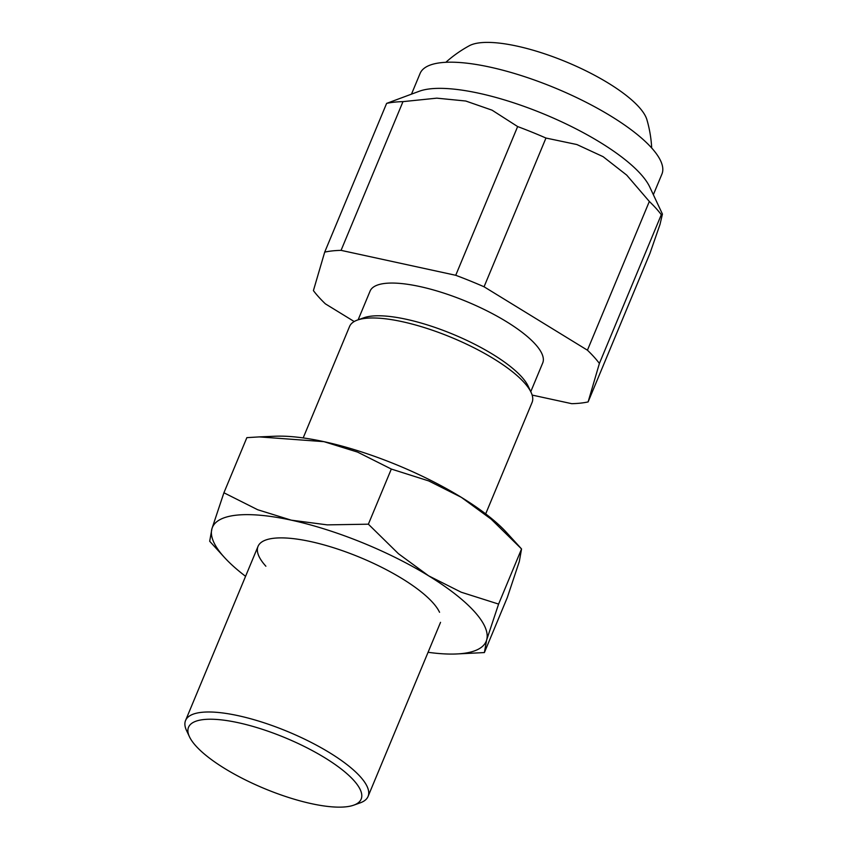 <?xml version="1.0" encoding="UTF-8"?>
<svg xmlns="http://www.w3.org/2000/svg" width="848" height="848" viewBox="0 0 848 848"><rect width="100%" height="100%" fill="white"/><g stroke="black" fill="none" stroke-linecap="round" stroke-linejoin="round"><path stroke-width="1.27" d="M411.534 94.022L420.099 73.437A130.963 38.446 22.6 0 1 522.05 75.832A130.963 38.446 22.6 0 1 651.518 147.806A130.963 38.446 22.6 0 1 661.917 174.105L653.352 194.69M661.302 214.703L599.398 363.442A163.092 47.87 -157.4 0 0 594.013 356.944A163.092 47.87 -157.4 0 0 587.431 350.192L649.335 201.464A163.092 47.87 22.6 0 1 655.928 208.216A163.092 47.87 22.6 0 1 661.302 214.703L662.436 214.088L649.716 186.942A130.963 38.446 -157.4 0 0 640.622 173.967A130.963 38.446 -157.4 0 0 478.876 93.238A130.963 38.446 -157.4 0 0 419.58 91.139L386.614 103.392A163.092 47.87 22.6 0 1 402.98 101.633L436.815 98.156L465.753 101.018L492.073 110.176L517.64 126.564A163.092 47.87 22.6 0 1 545.964 138.044L484.06 286.783A163.092 47.87 -157.4 0 0 455.726 275.293L517.64 126.564M358.132 319.823L370.088 291.097A93.492 27.443 22.6 0 1 419.824 286.539A93.492 27.443 22.6 0 1 507.57 322.346A93.492 27.443 22.6 0 1 542.72 362.955L530.763 391.681M485.681 513.888L532.078 402.44A98.845 29.012 -157.4 0 0 531.092 392.38L528.166 386.147A93.492 27.443 -157.4 0 0 521.679 376.894A93.492 27.443 -157.4 0 0 406.213 319.261A93.492 27.443 -157.4 0 0 363.877 317.767L357.4 320.078A98.845 29.012 -157.4 0 0 349.567 326.469L303.181 437.918M531.092 392.38A98.845 29.012 -157.4 0 0 524.223 382.596A98.845 29.012 -157.4 0 0 402.153 321.657A98.845 29.012 -157.4 0 0 357.4 320.078M189.464 736.774L186.539 730.541A98.845 29.012 22.6 0 1 185.564 720.482A98.845 29.012 22.6 0 1 238.14 715.67A98.845 29.012 22.6 0 1 360.209 776.598A98.845 29.012 22.6 0 1 368.064 796.452A98.845 29.012 22.6 0 1 360.23 802.844L353.754 805.155A93.492 27.443 -157.4 0 0 353.733 780.34A93.492 27.443 -157.4 0 0 248.125 725.093A93.492 27.443 -157.4 0 0 189.464 736.774A93.492 27.443 -157.4 0 0 195.962 746.028A93.492 27.443 -157.4 0 0 274.869 792.7A93.492 27.443 -157.4 0 0 353.754 805.155M402.98 101.633L341.066 250.361A163.092 47.87 -157.4 0 0 324.699 252.121L313.41 290.61A163.092 47.87 -157.4 0 0 318.795 297.097A163.092 47.87 -157.4 0 0 325.378 303.849L354.21 321.54M532.131 395.073L571.743 403.68A163.092 47.87 -157.4 0 0 588.109 401.92L650.013 253.192L659.988 224.508L662.436 214.088M324.699 252.121L386.614 103.392M455.726 275.293L341.066 250.361M545.964 138.044L576.884 144.542L603.098 156.668L626.693 175.101L649.335 201.464M588.109 401.92L599.398 363.442M587.431 350.192L484.06 286.783M651.688 147.997A123.554 123.554 0 0 0 646.897 119.674A98.845 29.012 -157.4 0 0 516.867 46.078A98.845 29.012 -157.4 0 0 469.304 45.75A123.554 123.554 0 0 0 445.825 62.307M439.55 612.288A98.845 29.012 -157.4 0 0 432.681 602.493A98.845 29.012 -157.4 0 0 349.259 553.161A98.845 29.012 -157.4 0 0 265.859 539.985A98.845 29.012 -157.4 0 0 265.88 566.22M428.07 652.292A148.262 43.524 -157.4 0 0 456.309 653.978L484.388 652.568L486.635 640.017L498.603 604.083L461.185 592.201L428.622 575.824L398.443 553.712L368.371 524.191L327.264 524.87L291.277 520.163A148.262 43.524 -157.4 0 0 211.936 528.707A148.262 43.524 -157.4 0 0 224.179 557.157A148.262 43.524 -157.4 0 0 224.476 557.475A148.262 43.524 -157.4 0 0 245.57 576.322M456.309 653.978A148.262 43.524 -157.4 0 0 486.635 640.017A148.262 43.524 -157.4 0 0 474.392 611.567A148.262 43.524 -157.4 0 0 428.622 575.824A148.262 43.524 -157.4 0 0 291.277 520.163L257.675 509.733L223.914 492.773L211.936 528.707L209.689 541.257L224.476 557.475M507.072 533.053A148.262 43.524 -157.4 0 0 506.775 532.735A148.262 43.524 -157.4 0 0 461.301 497.31L491.172 519.167L521.552 548.953L519.315 561.503L507.337 597.437L484.388 652.568M223.914 492.773L246.863 437.642L259.318 436.9L323.957 441.66A148.262 43.524 -157.4 0 0 274.943 436.232L259.318 436.9M323.957 441.66L357.559 452.09L391.32 469.05L428.738 480.933L461.301 497.31A148.262 43.524 -157.4 0 0 323.957 441.66M521.552 548.953L498.603 604.083M391.32 469.05L368.371 524.191M258.036 546.377L185.564 720.482M440.536 622.347L368.064 796.452M506.775 532.735L520.905 548.232"/></g></svg>
